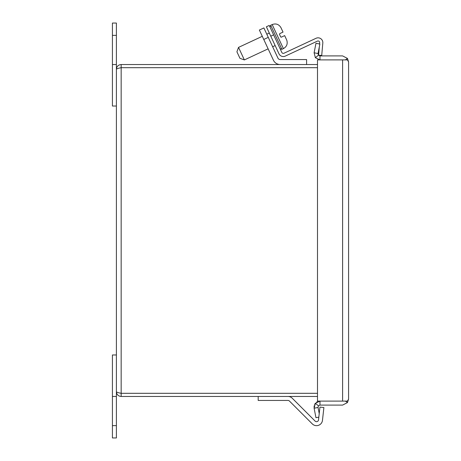 <?xml version="1.0" encoding="UTF-8"?>
<svg xmlns="http://www.w3.org/2000/svg" width="461" height="461" viewBox="0 0 461 461"><rect width="100%" height="100%" fill="white"/><g stroke="black" fill="none" stroke-linecap="round" stroke-linejoin="round"><path stroke-width="0.69" d="M317.491 393.302L121.162 393.302L121.162 67.698C118.27 68.234 116.685 68.764 116.403 69.3L116.403 391.7C116.685 392.236 118.27 392.766 121.162 393.302L120.822 393.227M317.491 393.308L121.162 393.308L121.162 396.46C118.27 396.178 116.685 394.593 116.403 391.7M116.403 69.3C116.685 66.407 118.27 64.822 121.162 64.54L121.162 67.692L317.491 67.692M121.162 396.46L317.491 396.46M121.162 67.698L317.491 67.698M317.491 64.54L121.162 64.54M258.189 396.46L258.189 400.442L288.01 400.442A1.994 1.994 0 0 1 289.416 401.024L312.31 423.918A5.976 5.976 0 0 0 322.47 420.351L323.899 407.541L319.94 407.098L318.516 419.913A1.994 1.994 0 0 1 315.128 421.1L292.234 398.212A5.976 5.976 0 0 0 288.01 396.46M288.01 400.442A1.994 1.994 0 0 1 289.416 401.024M316.534 421.682A1.994 1.994 0 0 1 315.128 421.1L307.257 413.229M301.154 407.126L292.234 398.212M116.403 64.54L116.403 106.03L112.421 106.03L112.421 23.05L116.403 23.05L116.403 64.54L112.421 64.54M342.765 401.105L319.98 401.105L319.98 405.092L318.442 405.813L315.37 403.283L319.98 401.105M319.98 59.895L315.37 57.717L318.442 55.187L319.98 55.908L319.98 59.895L342.765 59.895M347.467 402.586L345.404 401.11L342.604 401.11L347.467 401.105L348.579 399.117L347.467 402.586L342.604 405.092L319.98 405.092M347.467 58.414L348.579 61.883L347.467 59.895L342.604 59.895L345.41 59.895L347.467 58.414L342.604 55.908L319.98 55.908M318.822 417.147L315.958 417.706L314.114 408.221L314.143 405.818M314.615 404.458L315.249 403.433M316.655 402.119L317.358 401.71M318.442 405.813L318.027 407.461L314.114 408.221L315.37 403.283M317.491 401.105L342.604 401.105L342.604 59.895L317.491 59.895L317.491 401.105M315.37 57.717L314.114 52.779L318.027 53.539L318.442 55.187M348.579 399.117L348.579 61.883M318.027 53.539L319.871 44.054L315.958 43.294L314.114 52.779M318.027 407.461L319.219 413.592M112.421 425.636L116.403 425.636L116.403 437.95L112.421 437.95L112.421 354.97L116.403 354.97L116.403 396.46L112.421 396.46M116.403 425.636L116.403 396.46M280.207 64.54A7.468 7.468 0 0 1 273.436 60.23L259.364 30.046L263.876 27.942L277.948 58.126A2.489 2.489 0 0 0 280.207 59.561L306.594 59.561L306.594 64.54M280.668 36.863L281.406 37.128L280.668 36.863L279.499 34.356L279.769 33.618L283.025 32.103L280.91 27.597L282.443 30.847M262.286 36.315L238.521 47.397L244.365 59.93L268.129 48.849M238.521 47.397L236.914 51.805L239.956 58.322L244.365 59.93M282.973 36.396L283.699 36.062M285.25 36.863L286.742 40.136L284.662 35.612L281.406 37.128A0.553 0.553 0 0 1 280.997 37.151M284.662 35.612L281.406 37.128M269.241 25.441L266.383 26.773L269.241 25.441L281.838 52.462A1.602 1.602 0 0 0 283.97 53.24L316.062 38.275A4.76 4.76 0 0 1 322.815 43L321.72 55.458L318.58 55.187L319.3 46.987M266.383 26.773L278.986 53.799A4.76 4.76 0 0 0 285.307 56.098L317.393 41.133A1.602 1.602 0 0 1 319.669 42.729L319.559 43.997M112.421 35.364L116.403 35.364M263.755 39.473L268.267 37.37M286.759 40.124C287.883 43.841 286.765 46.676 283.406 48.618L281.901 49.321L270.682 25.257L270.013 27.095M283.406 48.618L272.186 24.554C275.909 23.223 278.819 24.231 280.922 27.591M270.78 36.2L273.632 34.863M275.148 45.576L272.641 46.745M269.305 33.042L266.798 34.206M281.901 49.321L280.063 48.653M272.186 24.554L270.682 25.257"/></g></svg>
